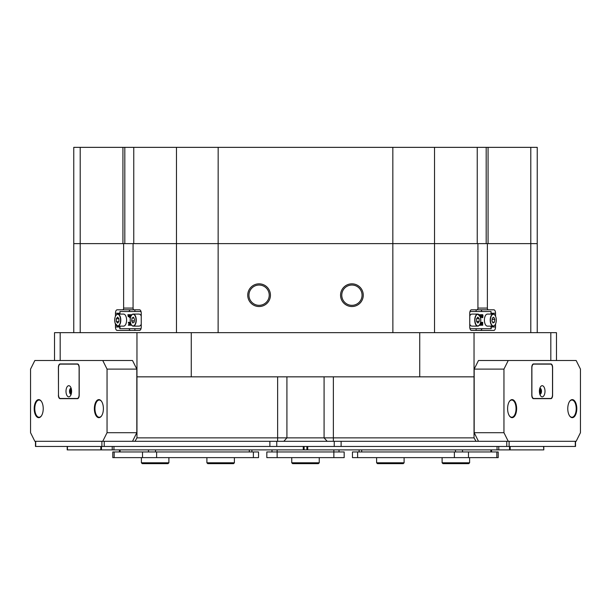<?xml version="1.0" encoding="UTF-8"?>
<svg xmlns="http://www.w3.org/2000/svg" width="611" height="611" viewBox="0 0 611 611"><rect width="100%" height="100%" fill="white"/><g stroke="black" fill="none" stroke-linecap="round" stroke-linejoin="round"><path stroke-width="0.92" d="M73.763 332.659L73.763 243.613L537.237 243.613L537.237 332.659M363.262 295.189A11.349 11.349 0 0 0 351.913 283.832A11.349 11.349 0 0 0 340.564 295.189A11.349 11.349 0 0 0 351.913 306.539A11.349 11.349 0 0 0 363.262 295.189M362.056 295.189A10.143 10.143 0 0 0 351.913 285.047A10.143 10.143 0 0 0 341.77 295.189A10.143 10.143 0 0 0 351.913 305.324A10.143 10.143 0 0 0 362.056 295.189M270.436 295.189A11.349 11.349 0 0 0 259.087 283.832A11.349 11.349 0 0 0 247.738 295.189A11.349 11.349 0 0 0 259.087 306.539A11.349 11.349 0 0 0 270.436 295.189M269.23 295.189A10.143 10.143 0 0 0 259.087 285.047A10.143 10.143 0 0 0 248.944 295.189A10.143 10.143 0 0 0 259.087 305.324A10.143 10.143 0 0 0 269.23 295.189M54.524 360.505L54.524 332.659L60.184 332.659L60.184 360.505M130.571 309.8A3.437 1.718 -90 0 0 129.081 311.518M129.081 328.703A3.437 1.718 -90 0 0 130.571 330.429M480.429 330.429A3.437 1.718 90 0 0 481.919 328.703M481.919 311.518A3.437 1.718 90 0 0 480.429 309.8M434.52 332.659L434.52 243.613L392.835 243.613L392.835 147.35L434.52 147.35L434.52 243.613L477.237 243.613L477.237 147.35L486.188 147.35L486.188 243.613L477.924 243.613L477.924 308.081A1.718 0.863 90 0 1 477.069 309.8L471.478 309.8A3.437 1.718 90 0 0 469.76 313.237L469.76 326.984A3.437 1.718 90 0 0 471.478 330.429L493.825 330.429A3.437 1.718 90 0 0 495.544 326.984L495.544 324.09M134.871 311.518L134.871 309.8L117.175 309.8A3.437 1.718 -90 0 0 115.456 313.237L115.456 316.131M550.817 360.505L550.817 332.659L556.476 332.659L556.476 360.505M419.734 376.842L419.734 332.659L474.037 332.659L474.037 376.842L136.963 376.842L136.963 437.866L474.037 437.866L476.022 441.302L102.747 441.302L107.047 432.703L107.047 369.105L102.747 360.505L34.85 360.505L30.55 369.105L30.55 432.703L34.85 441.302L102.747 441.302M136.963 376.842L136.963 332.659L191.266 332.659L191.266 376.842M550.817 332.659L474.037 332.659M474.037 376.842L474.037 437.866M503.953 369.105L474.182 369.105L478.482 360.505L508.253 360.505L503.953 369.105L503.953 432.703L508.253 441.302L476.022 441.302L506.763 441.302L506.763 446.458L334.24 446.458L334.24 441.302M276.76 441.302L276.76 446.458L104.237 446.458L104.237 441.302L134.978 441.302L136.963 437.866M136.963 332.659L60.184 332.659M392.873 332.659L392.835 243.613L133.763 243.613L133.763 147.35L124.812 147.35L124.812 243.613L133.076 243.613L133.076 308.081A1.718 0.863 -90 0 0 133.931 309.8L139.522 309.8A3.437 1.718 -90 0 1 141.24 313.237L141.24 326.984A3.437 1.718 -90 0 1 139.522 330.429L117.175 330.429A3.437 1.718 -90 0 1 115.456 326.984L115.456 324.09M176.48 332.659L176.48 147.35L218.165 147.35L218.127 332.659M122.758 309.8A1.718 0.863 -90 0 0 123.621 308.081L133.076 308.081M123.621 243.613L123.621 308.081M477.924 308.081L487.379 308.081L487.379 243.613M487.379 308.081A1.718 0.863 90 0 0 488.242 309.8L476.129 309.8L476.129 311.518M495.544 316.131L495.544 313.237A3.437 1.718 90 0 0 493.825 309.8L488.242 309.8M419.734 332.659L191.266 332.659M141.011 328.703L119.794 328.703L119.794 326.129M141.011 311.518L119.977 311.518L119.977 314.092M129.058 316.338L128.272 316.75L127.875 314.703L129.769 314.703M129.769 316.674L129.204 316.582M130.319 316.49L130.479 317.567M130.571 317.086L129.876 315.429L130.082 317.644L129.57 317.644L129.769 314.657L130.792 315.933M130.792 316.437L130.594 314.703L131.548 314.703L130.922 314.902L131.342 315.36M131.273 324.754L130.662 325.296L129.906 322.394L130.372 322.31M129.387 322.394L129.349 322.967M130.219 322.44L129.616 323.746L130.303 325.251L129.181 325.251L129.043 324.074L128.784 324.739L129.326 325.174M119.794 314.092L119.977 311.518M130.494 322.394L130.617 323.295M130.96 324.174L130.701 325.296M130.662 323.418L130.884 324.006M128.784 324.739L128.875 325.251L128.348 325.251L128.982 323.906L128.318 322.31L129.906 322.31M128.73 325.083L129.181 325.083M128.722 324.999L129.165 324.999M129.868 322.31L129.173 323.746L130.303 325.174M129.173 323.746L129.616 323.746M129.509 322.875L129.952 322.875M128.944 322.31L129.112 323.578L129.349 322.31M128.868 322.86L129.311 322.86M128.806 322.669L129.257 322.669M128.799 322.562L129.242 322.562M128.852 322.417L129.295 322.417M128.944 322.394L129.349 322.394M131.777 314.871L131.51 315.436M131.35 315.681L131.93 314.665M130.922 314.902L130.899 316.192M129.815 314.657L130.685 316.735M129.906 317.468L130.349 317.468M129.524 314.703L129.769 316.506M129.387 315.154L129.769 315.154M128.936 314.703L128.952 316.506L129.058 314.703M128.791 316.017L129.204 316.017M128.799 314.94L129.196 314.94M128.341 314.703L128.356 316.506L128.463 314.703M128.203 314.948L128.6 314.948M129.074 316.582L128.272 316.75M131.464 315.268A6.018 3.009 90 0 1 133.251 314.092A6.018 3.009 90 0 1 136.154 318.53A6.018 3.009 90 0 1 133.251 326.129L139.056 326.129A6.018 3.009 -90 0 0 141.24 324.258M131.678 320.89L132.724 322.967L134.153 322.196L134.527 319.332L133.481 317.254L132.052 318.026L131.678 320.89L134.328 320.89M141.24 315.963A6.018 3.009 -90 0 0 139.056 314.092L133.251 314.092C131.014 314.65 130.021 317.178 130.265 321.669C130.762 324.51 131.762 325.999 133.251 326.129A6.018 3.009 90 0 1 131.464 324.953M133.87 318.026L132.052 318.026M115.998 315.268A6.018 3.009 90 0 1 117.778 314.092C115.112 315.085 114.234 318.132 115.135 323.25L117.778 326.129L123.59 326.129A6.018 3.009 -90 0 0 126.217 323.036A6.018 3.009 -90 0 0 126.141 316.941A6.018 3.009 -90 0 0 123.59 314.092L117.778 314.092A6.018 3.009 90 0 1 120.336 316.941A6.018 3.009 90 0 1 120.413 323.036A6.018 3.009 90 0 1 117.778 326.129A6.018 3.009 90 0 1 115.998 324.953M116.38 321.669L117.679 323.066L118.939 321.508L118.885 318.552L117.587 317.155L116.327 318.713L116.38 321.669L118.801 321.669M118.893 318.713L116.327 318.713M469.76 324.258A6.018 3.009 90 0 0 471.944 326.129L477.749 326.129A6.018 3.009 -90 0 1 475.19 323.288A6.018 3.009 -90 0 1 475.121 317.185A6.018 3.009 -90 0 1 477.749 314.092A6.018 3.009 -90 0 1 479.536 315.268M476.641 321.669L477.947 323.066L479.2 321.508L479.154 318.552L477.848 317.155L476.595 318.713L476.641 321.669M479.536 324.953A6.018 3.009 -90 0 1 477.749 326.129C480.414 325.136 481.292 322.089 480.391 316.979L477.749 314.092L471.944 314.092A6.018 3.009 90 0 0 469.76 315.963M476.725 318.552L479.154 318.552M476.641 321.508L479.2 321.508M495.002 324.953A6.018 3.009 -90 0 1 493.222 326.129C495.46 325.571 496.453 323.043 496.208 318.552C495.704 315.711 494.711 314.222 493.222 314.092L487.41 314.092A6.018 3.009 90 0 0 484.508 321.692A6.018 3.009 90 0 0 487.41 326.129L493.222 326.129A6.018 3.009 -90 0 1 490.312 321.692A6.018 3.009 -90 0 1 493.222 314.092A6.018 3.009 -90 0 1 495.002 315.268M491.939 320.89L492.993 322.967L494.414 322.196L494.795 319.332L493.741 317.254L492.321 318.026L491.939 320.89M492.145 319.332L494.795 319.332M492.596 322.196L494.414 322.196M491.206 326.129L491.206 328.703L469.989 328.703M491.023 314.092L491.023 311.518L469.989 311.518M479.597 315.268L479.444 314.787M480.04 316.055L480.017 314.879L479.391 314.703L480.345 314.703L480.147 316.284M480.62 317.399L481.392 317.078L480.582 317.689M480.208 317.094L480.269 315.024L480.826 315.016M481.315 315.154L481.758 314.665L481.315 315.154M482.606 317.689L482.148 316.2L482.614 314.665L482.95 315.154L482.797 317.552L482.155 317.689L481.88 314.963M481.163 322.921L481.292 322.394M481.926 322.921L481.774 322.394M482.171 322.31L481.193 322.509L481.163 324.785L481.758 322.31L482.369 324.785L482.171 322.31L482.682 322.31L482.682 325.251L481.812 325.251L481.491 323.899M482.262 325.251L481.712 322.967L481.163 325.251L480.307 325.251L480.941 325.052L480.49 325.052L480.933 322.486L479.948 325.296L479.78 324.67M479.91 325.296L479.436 325.167M491.023 311.518L491.206 314.092M480.933 322.486L481.369 322.31M480.941 325.052L480.964 322.845M482.346 322.486L481.896 322.486M479.94 324.372L480.154 323.906M482.866 316.101L482.789 315.108L482.4 315.245L482.499 317.491L482.866 316.101L482.415 316.101L482.346 315.108M482.614 314.665L482.171 314.665M482.148 316.2L481.697 316.2M482.308 317.346L481.865 317.346M482.285 317.43L482.415 316.101M481.331 315.032L480.758 315.436L480.819 316.918L481.071 317.399L481.353 317.04M481.277 315.016L480.849 315.016M480.994 317.689L480.712 315.024L480.269 315.024M480.712 315.024L481.163 314.665M480.597 315.681L480.147 315.681M480.857 316.437L480.414 316.437M480.017 314.879L479.566 314.879M71.311 388.825A2.62 1.314 -90 0 0 70.464 391.277A2.62 1.314 -90 0 0 71.311 393.728M71.472 389.665A2.146 1.077 -90 0 0 71.113 391.277A2.146 1.077 -90 0 0 71.472 392.888M103.389 408.637A9.028 4.514 -90 0 0 101.487 401.274A9.028 4.514 -90 0 0 96.805 400.625A9.028 4.514 -90 0 0 94.369 408.637A9.028 4.514 -90 0 0 96.805 416.656A9.028 4.514 -90 0 0 101.487 416.007A9.028 4.514 -90 0 0 103.389 408.637M101.609 401.45A8.592 4.3 -90 0 0 99.249 400.045A8.592 4.3 -90 0 0 94.957 408.637A8.592 4.3 -90 0 0 99.249 417.237A8.592 4.3 -90 0 0 101.609 415.824M43.228 408.637A9.028 4.514 -90 0 0 41.319 401.274A9.028 4.514 -90 0 0 36.637 400.625A9.028 4.514 -90 0 0 34.201 408.637A9.028 4.514 -90 0 0 36.637 416.656A9.028 4.514 -90 0 0 41.319 416.007A9.028 4.514 -90 0 0 43.228 408.637M41.441 401.45A8.592 4.3 -90 0 0 39.089 400.045A8.592 4.3 -90 0 0 34.789 408.637A8.592 4.3 -90 0 0 39.089 417.237A8.592 4.3 -90 0 0 41.441 415.824M107.047 432.703L136.818 432.703L136.818 369.105L107.047 369.105M102.747 360.505L132.518 360.505L136.818 369.105M58.396 395.233A3.437 1.718 -90 0 0 60.115 398.67L77.475 398.67A3.437 1.718 -90 0 0 79.201 395.233L79.201 367.387A3.437 1.718 -90 0 0 77.475 363.942L60.115 363.942A3.437 1.718 -90 0 0 58.396 367.387L58.503 395.233M136.818 432.703L132.518 441.302M62.559 398.494A3.437 1.718 -90 0 0 63.093 398.67M63.093 363.942A3.437 1.718 -90 0 0 62.559 364.118M539.689 393.728A2.62 1.314 90 0 0 540.536 391.277A2.62 1.314 90 0 0 539.689 388.825M539.528 392.888A2.146 1.077 90 0 0 539.887 391.277A2.146 1.077 90 0 0 539.528 389.665M576.799 408.637A9.028 4.514 90 0 0 574.363 400.625A9.028 4.514 90 0 0 569.681 401.274A9.028 4.514 90 0 0 567.772 408.637A9.028 4.514 90 0 0 569.681 416.007A9.028 4.514 90 0 0 574.363 416.656A9.028 4.514 90 0 0 576.799 408.637M569.559 415.824A8.592 4.3 90 0 0 571.911 417.237A8.592 4.3 90 0 0 576.211 408.637A8.592 4.3 90 0 0 571.911 400.045A8.592 4.3 90 0 0 569.559 401.45M516.631 408.637A9.028 4.514 90 0 0 514.195 400.625A9.028 4.514 90 0 0 509.513 401.274A9.028 4.514 90 0 0 507.611 408.637A9.028 4.514 90 0 0 509.513 416.007A9.028 4.514 90 0 0 514.195 416.656A9.028 4.514 90 0 0 516.631 408.637M509.391 415.824A8.592 4.3 90 0 0 511.751 417.237A8.592 4.3 90 0 0 516.043 408.637A8.592 4.3 90 0 0 511.751 400.045A8.592 4.3 90 0 0 509.391 401.45M474.182 369.105L474.182 432.703L503.953 432.703M508.253 441.302L576.15 441.302L580.45 432.703L580.45 369.105L576.15 360.505L508.253 360.505M531.799 395.233A3.437 1.718 90 0 0 533.525 398.67L550.885 398.67A3.437 1.718 90 0 0 552.604 395.233L552.604 367.387A3.437 1.718 90 0 0 550.885 363.942L533.525 363.942A3.437 1.718 90 0 0 531.799 367.387L531.799 395.233M478.482 441.302L474.182 432.703M547.907 398.67A3.437 1.718 90 0 0 548.441 398.494M548.441 364.118A3.437 1.718 90 0 0 547.907 363.942M71.594 391.277A5.583 2.795 -90 0 0 70.41 386.717A5.583 2.795 -90 0 0 67.516 386.32A5.583 2.795 -90 0 0 66.003 391.277A5.583 2.795 -90 0 0 67.516 396.241A5.583 2.795 -90 0 0 70.41 395.836A5.583 2.795 -90 0 0 71.594 391.277M71.151 388.283A3.009 1.505 -90 0 0 71.029 388.268A3.009 1.505 -90 0 0 69.524 391.277A3.009 1.505 -90 0 0 71.029 394.286A3.009 1.505 -90 0 0 71.151 394.278M71.22 388.481A3.009 1.505 -90 0 0 70.273 391.277A3.009 1.505 -90 0 0 71.22 394.072M79.109 394.714L79.109 367.898A3.781 1.894 -90 0 0 77.223 364.118L60.374 364.118A3.781 1.894 -90 0 0 58.48 367.898L58.48 394.714A3.781 1.894 -90 0 0 60.374 398.494L77.223 398.494A3.781 1.894 -90 0 0 79.109 394.714L79.201 394.714M78.017 398.494L77.223 398.494M77.223 364.118L78.017 364.118M544.997 391.277A5.583 2.795 90 0 0 543.485 386.32A5.583 2.795 90 0 0 540.59 386.717A5.583 2.795 90 0 0 539.406 391.277A5.583 2.795 90 0 0 540.59 395.836A5.583 2.795 90 0 0 543.485 396.241A5.583 2.795 90 0 0 544.997 391.277M539.849 394.278A3.009 1.505 90 0 0 539.971 394.286A3.009 1.505 90 0 0 541.476 391.277A3.009 1.505 90 0 0 539.971 388.268A3.009 1.505 90 0 0 539.849 388.283M539.78 394.072A3.009 1.505 90 0 0 540.727 391.277A3.009 1.505 90 0 0 539.78 388.481M552.52 394.714L552.52 367.898A3.781 1.894 90 0 0 550.626 364.118L533.777 364.118A3.781 1.894 90 0 0 531.891 367.898L531.891 394.714A3.781 1.894 90 0 0 533.777 398.494L550.626 398.494A3.781 1.894 90 0 0 552.52 394.714M533.777 398.494L532.983 398.494M532.983 364.118L533.777 364.118M575.524 441.302L575.524 446.458L506.763 446.458M276.76 446.458L334.24 446.458M104.237 446.458L35.476 446.458L35.476 441.302M35.705 446.458L35.705 441.302L101.892 441.302L101.892 446.458M509.108 446.458L509.108 441.302L575.295 441.302L575.295 446.458M113.959 446.458L113.959 449.895L100.83 449.895L100.83 446.458M67.431 446.458L67.431 449.895L100.83 449.895M67.431 449.895L67.202 446.458L67.202 449.895M304.118 446.458L304.118 449.895L303.262 449.895L303.262 446.458M113.959 449.895L303.262 449.895M543.798 446.458L543.798 449.895L543.569 446.458M510.17 446.458L510.17 449.895L543.569 449.895M510.17 449.895L497.041 449.895L497.041 446.458M307.738 446.458L307.738 449.895L497.041 449.895M307.738 449.895L306.882 449.895L306.882 446.458M304.118 449.895L306.882 449.895M271.979 451.957L271.979 449.895M339.021 449.895L339.021 451.957M266.824 451.957L277.134 451.957L277.134 457.631L266.824 457.631L266.824 451.957M333.866 449.895L333.866 451.957L344.176 451.957L344.176 457.631L333.866 457.631L333.866 451.957L277.134 451.957L277.134 449.895M333.866 457.631L277.134 457.631M352.463 451.957L357.618 451.957L357.618 457.631L352.463 457.631L352.463 451.957M496.835 457.631L496.835 451.957L498.217 451.957L498.217 457.631L454.385 457.631L454.385 451.957L357.618 451.957M454.385 451.957L468.477 451.957L468.477 457.631M496.835 451.957L468.477 451.957M454.385 457.631L357.618 457.631M253.382 451.957L258.537 451.957L258.537 457.631L253.382 457.631L253.382 451.957L156.615 451.957L156.615 457.631L112.783 457.631L112.783 451.957L114.165 451.957L114.165 457.631M142.523 457.631L142.523 451.957L114.165 451.957M142.523 451.957L156.615 451.957M253.382 457.631L156.615 457.631M404.108 462.787L403.245 463.65L377.461 463.65L376.605 462.787L404.108 462.787L404.108 457.631M469.607 462.787L468.752 463.65L442.967 463.65L442.104 462.787L469.607 462.787L469.607 457.631M234.395 462.787L233.539 463.65L207.755 463.65L206.892 462.787L234.395 462.787L234.395 457.631M168.896 462.787L168.033 463.65L142.248 463.65L141.393 462.787L168.896 462.787L168.896 457.631M318.392 463.65L319.255 462.787L318.392 463.65L292.608 463.65L291.745 462.787L319.255 462.787L319.255 457.631M80.209 147.35L122.933 147.35L122.933 243.613L73.763 243.613L73.763 147.35L80.209 147.35L80.209 332.659M530.791 332.659L530.791 147.35L537.237 147.35L537.237 243.613L488.067 243.613L488.067 147.35L486.188 147.35M176.48 147.35L133.763 147.35M392.835 147.35L218.165 147.35M477.237 147.35L434.52 147.35M530.791 147.35L488.067 147.35M122.933 147.35L124.812 147.35M333.369 376.842L333.369 441.302M327.175 441.302L324.082 437.866L324.082 376.842M286.918 376.842L286.918 437.866L283.825 441.302M277.631 441.302L277.631 376.842M119.794 326.984L115.456 326.984M119.794 313.237L115.456 313.237M491.206 313.237L495.544 313.237M491.206 326.984L495.544 326.984M119.977 326.129L119.977 328.703M129.463 324.601L129.914 324.601M130.899 315.238L131.342 315.238M129.876 317.117L130.319 317.117M129.387 315.933L129.769 315.933M128.791 315.154L129.204 315.154M128.195 316.017L128.608 316.017M128.195 315.154L128.608 315.154M130.28 321.646A5.843 2.925 -90 0 0 133.87 325.747A5.843 2.925 -90 0 0 135.925 318.575A5.843 2.925 -90 0 0 132.335 314.474A5.843 2.925 -90 0 0 130.28 321.646M115.151 323.196A5.843 2.925 -90 0 0 119.176 325.075A5.843 2.925 -90 0 0 120.115 317.025A5.843 2.925 -90 0 0 116.09 315.146A5.843 2.925 -90 0 0 115.151 323.196M475.411 323.196A5.843 2.925 90 0 0 479.436 325.075A5.843 2.925 90 0 0 480.376 317.025A5.843 2.925 90 0 0 476.359 315.146A5.843 2.925 90 0 0 475.411 323.196M490.549 321.646A5.843 2.925 90 0 0 494.139 325.747A5.843 2.925 90 0 0 496.185 318.575A5.843 2.925 90 0 0 492.603 314.474A5.843 2.925 90 0 0 490.549 321.646M491.023 328.703L491.023 326.129M480.964 324.724L480.513 324.724M482.369 322.845L481.926 322.845M480.04 315.238L479.597 315.238M341.114 441.302L341.114 446.458M269.886 446.458L269.886 441.302M101.464 446.458L101.464 449.895M112.233 449.895L112.233 446.458M509.536 449.895L509.536 446.458M498.767 446.458L498.767 449.895M490.885 451.957L490.885 449.895M462.519 449.895L462.519 451.957M361.689 449.895L361.689 451.957M455.47 451.957L455.47 449.895M249.311 451.957L249.311 449.895M155.53 449.895L155.53 451.957M148.481 451.957L148.481 449.895M120.115 449.895L120.115 451.957M476.129 330.429L476.129 328.703M134.871 330.429L134.871 328.703M491.572 451.957L491.572 449.895M359.108 451.957L359.108 449.895M251.892 451.957L251.892 449.895M119.428 451.957L119.428 449.895M376.605 462.787L376.605 457.631M442.104 462.787L442.104 457.631M206.892 462.787L206.892 457.631M141.393 462.787L141.393 457.631M291.745 462.787L291.745 457.631"/></g></svg>
